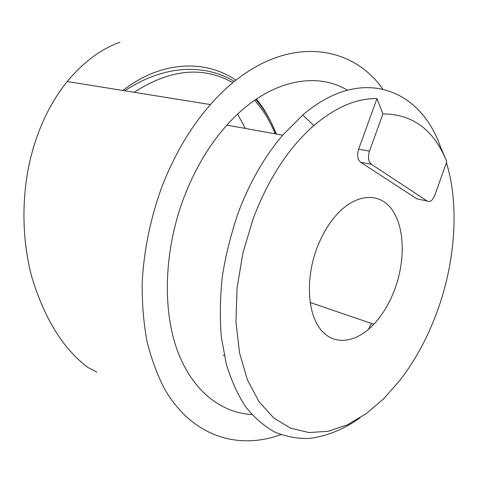 <?xml version="1.0" encoding="UTF-8"?>
<svg xmlns="http://www.w3.org/2000/svg" width="478" height="478" viewBox="0 0 478 478"><rect width="100%" height="100%" fill="white"/><g stroke="black" fill="none" stroke-linecap="round" stroke-linejoin="round"><path stroke-width="0.72" d="M446.434 162.634C459.316 204.793 455.474 259.668 438.212 308.651C428.736 335.49 416.015 359.342 400.032 380.207L383.685 398.748L365.963 413.846L347.273 424.894L328.093 431.305L308.991 432.554L290.63 428.198L273.733 417.957L259.082 401.795L247.449 379.95L239.55 353.021L235.965 321.963L237.046 288.085L242.896 252.964L253.286 218.327C268.487 178.611 288.664 147.69 313.819 125.559C335.616 107.18 356.672 98.199 376.993 98.611L382.938 113.937C412.669 113.985 433.952 129.891 446.775 161.666L440.758 147.349M440.71 147.487C420.927 89.416 362.169 64.189 302.783 114.971L282.683 135.184C264.525 156.533 249.719 182.381 238.265 212.716C231.095 233.587 225.789 254.756 222.354 276.224C220.053 297.507 219.725 317.876 221.362 337.337L226.363 364.284C231.346 380.661 237.817 394.894 245.764 406.975C254.398 417.706 263.97 426.023 274.48 431.921C285.348 436.438 296.605 438.631 308.25 438.499C325.96 436.605 343.24 429.716 360.083 417.838M347.375 90.133C314.727 70.565 266.395 80.686 226.889 125.122C209.065 145.127 194.689 169.391 183.773 197.916C164.307 249.665 162.287 307.957 176.86 349.119C191.582 390.281 220.687 412.884 251.828 414.498M368.389 329.462L371.561 323.457M237.632 114.105L245.339 128.451M395.348 287.714C405.487 259.231 404.466 226.805 391.9 209.478C379.424 192.114 355.793 193.202 336.231 215.148C328.069 224.397 321.503 235.756 316.532 249.217C305.251 280.054 307.742 314.62 321.312 330.316C334.851 346.156 356.713 342.529 373.85 324.239C382.956 314.405 390.126 302.227 395.348 287.714M382.669 88.944C347.458 38.885 272.167 34.058 210.463 104.574C190.369 127.489 174.094 155.117 161.642 187.46C150.373 218.858 143.884 250.544 142.175 282.522C141.972 303.255 143.591 322.901 147.033 341.471C151.442 359.187 157.364 375.14 164.785 389.337C192.52 437.071 238.743 450.103 280.837 434.633M120.02 42.225C101.151 48.87 83.542 61.973 67.195 81.523C51.194 101.551 39.441 125.344 31.942 152.906C21.821 190.065 20.811 236.461 31.859 277.186C44.526 318.832 63.221 348.934 87.946 367.492L96.753 372.075M446.775 161.666L434.819 195.311L432.339 199.667C430.553 201.549 428.856 202.015 427.248 201.071L371.406 164.324C368.341 161.588 367.69 157.19 369.464 151.126L382.938 113.937M418.955 199.284L416.858 198.83L360.627 162.245C357.538 159.532 356.869 155.171 358.625 149.166L376.993 98.611M275.997 133.977C271.205 120.862 264.675 109.211 256.411 99.024M235.917 80.226C205.54 59.266 161.259 60.497 122.888 90.485M275.107 133.816C270.004 121.059 263.157 109.88 254.577 100.278M232.894 82.676C203.025 65.886 170.114 69.095 134.169 92.296M358.625 149.166L369.464 151.126M416.858 198.83L427.248 201.071M360.627 162.245L371.406 164.324M276.332 134.037C271.247 120.946 264.376 109.432 255.718 99.49M234.357 81.475C216.295 70.66 195.831 67.099 172.964 70.78C153.283 74.67 140.365 80.902 124.65 90.766M223.226 355.142L224.302 355.602M67.195 81.523L210.463 104.574M310.097 302.484L373.85 324.239M226.889 125.122L282.683 135.184M313.819 125.559L302.783 114.971"/></g></svg>
